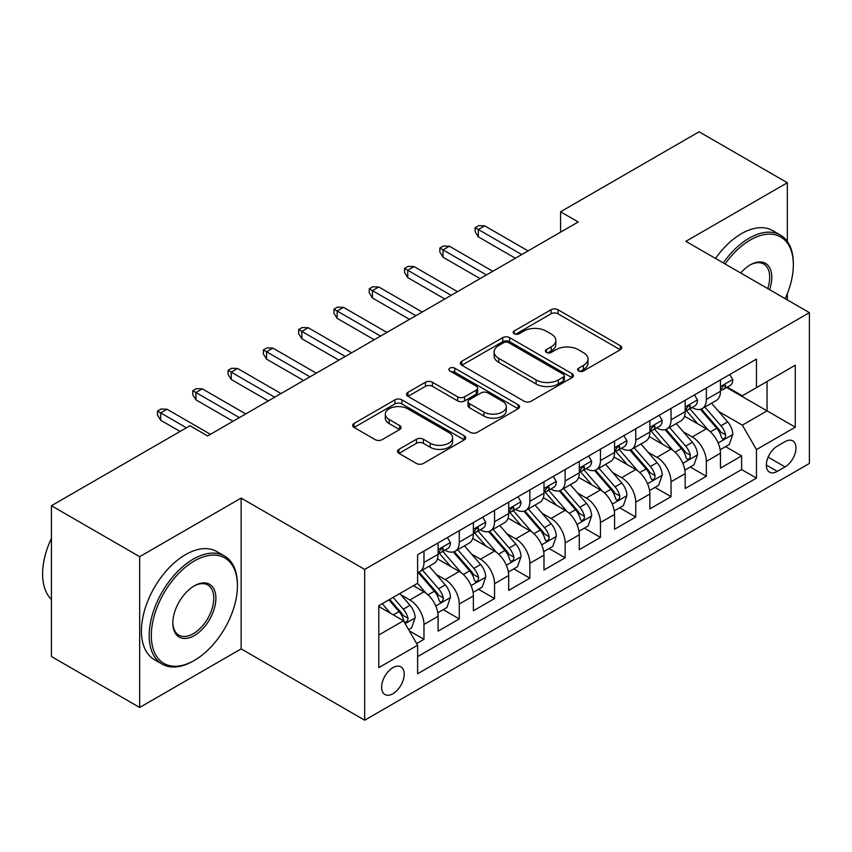 <?xml version="1.0" encoding="UTF-8"?>
<svg xmlns="http://www.w3.org/2000/svg" width="852" height="852" viewBox="0 0 852 852"><rect width="100%" height="100%" fill="white"/><g stroke="black" fill="none" stroke-linecap="round" stroke-linejoin="round"><path stroke-width="1.28" d="M578.668 370.982A3.429 1.981 0 0 0 583.513 370.982L620.331 349.735A4.899 2.833 0 0 0 621.758 347.733A4.899 2.833 0 0 0 620.331 345.731L557.964 309.734A4.899 2.833 0 0 0 551.031 309.734L514.225 330.981A3.429 1.981 0 0 0 513.223 332.387A3.429 1.981 0 0 0 514.225 333.782A3.429 1.981 0 0 0 519.07 333.782L523.842 331.034A15.677 9.053 0 0 1 546.015 331.034L551.212 334.037A15.677 9.053 0 0 1 555.802 340.438A15.677 9.053 0 0 1 551.212 346.839L546.441 349.586A3.429 1.981 0 0 0 545.44 350.981A3.429 1.981 0 0 0 546.441 352.387A3.429 1.981 0 0 0 551.297 352.387L556.058 349.639A15.677 9.053 0 0 1 578.231 349.639L583.428 352.632A15.677 9.053 0 0 1 588.018 359.033A15.677 9.053 0 0 1 583.428 365.433L578.668 368.192A3.429 1.981 0 0 0 577.656 369.587A3.429 1.981 0 0 0 578.668 370.982L578.668 368.192M392.91 693.72A15.975 9.223 120 0 0 403.347 679.64A15.975 9.223 120 0 0 400.898 666.839A15.975 9.223 120 0 0 392.91 667.627A15.975 9.223 120 0 0 382.473 681.707A15.975 9.223 120 0 0 384.923 694.508A15.975 9.223 120 0 0 392.91 693.72M398.938 449.345A4.899 2.833 0 0 0 397.511 451.347A4.899 2.833 0 0 0 398.938 453.349L416.436 463.445A4.899 2.833 0 0 0 423.369 463.445L464.255 439.845A4.899 2.833 0 0 0 465.682 437.843A4.899 2.833 0 0 0 464.255 435.841L401.888 399.844A4.899 2.833 0 0 0 394.955 399.844L354.081 423.444A4.899 2.833 0 0 0 352.643 425.446A4.899 2.833 0 0 0 354.081 427.448L375.21 439.643A4.899 2.833 0 0 0 382.143 439.643L399.641 429.546A4.899 2.833 0 0 0 401.068 427.544A4.899 2.833 0 0 0 399.641 425.542L389.151 419.493A13.11 7.572 0 0 1 385.317 414.147A13.11 7.572 0 0 1 393.411 407.149A13.11 7.572 0 0 1 407.693 408.79L448.748 432.497A13.11 7.572 0 0 1 452.582 437.843A13.11 7.572 0 0 1 444.499 444.84A13.11 7.572 0 0 1 430.207 443.2L423.369 439.249A4.899 2.833 0 0 0 416.436 439.249L398.938 449.345L398.938 453.349M241.137 498.09L139.664 556.676L51.429 505.726L51.429 656.53L139.664 707.469L241.137 648.883L364.677 720.206L364.677 569.413L241.137 498.09L241.137 648.883M787.344 241.457L787.344 182.743L685.86 241.329L809.4 312.652L364.677 569.413M787.344 182.743L699.098 131.794L560.563 211.775L560.563 232.159M51.429 505.726L189.964 425.744L207.611 435.936L578.21 221.967L560.563 211.775M524.182 401.239A4.899 2.833 0 0 0 531.115 401.239L572.001 377.638A4.899 2.833 0 0 0 573.428 375.636A4.899 2.833 0 0 0 572.001 373.634L509.634 337.637A4.899 2.833 0 0 0 502.701 337.637L461.827 361.237A4.899 2.833 0 0 0 460.389 363.24A4.899 2.833 0 0 0 461.827 365.231L524.182 401.239M451.24 371.728A3.429 1.981 0 0 1 454.723 372.217L454.723 368.139L518.122 404.743A4.899 2.833 0 0 1 519.56 406.745A4.899 2.833 0 0 1 518.122 408.736L477.237 432.347A4.899 2.833 0 0 1 470.315 432.347L407.948 396.34L407.948 392.335A4.899 2.833 0 0 0 406.521 394.338A4.899 2.833 0 0 0 407.948 396.34M407.948 392.335L425.446 382.239A4.899 2.833 0 0 1 432.379 382.239L457.662 396.84A4.899 2.833 0 0 0 464.596 396.84L476.204 390.141A4.899 2.833 0 0 0 477.642 388.139A4.899 2.833 0 0 0 476.204 386.137L449.867 370.94A3.429 1.981 0 0 1 448.866 369.534A3.429 1.981 0 0 1 450.985 367.713A3.429 1.981 0 0 1 454.723 368.139M416.649 643.537L423.966 639.309L409.322 630.853M400.994 594.856L409.855 599.978A19.969 11.523 60 0 1 423.966 624.431L438.088 616.284L438.088 631.151L459.271 618.925L443.21 609.659M436.288 574.482L445.149 579.594A19.969 11.523 60 0 1 459.271 604.047L473.382 595.899L473.382 610.777L494.565 598.551L478.505 589.275M471.582 554.109L480.443 559.221A19.969 11.523 60 0 1 494.565 583.673L508.676 575.526L508.676 590.393L529.859 578.167L513.799 568.902M506.876 533.725L515.737 538.847A19.969 11.523 60 0 1 529.859 563.3L543.981 555.142L543.981 570.02L565.153 557.794L549.093 548.518M542.17 513.351L551.031 518.463A19.969 11.523 60 0 1 565.153 542.916L579.275 534.768L579.275 549.646L600.447 537.42L584.387 528.144M577.464 492.967L586.336 498.09A19.969 11.523 60 0 1 600.447 522.542L614.569 514.384L614.569 529.262L635.741 517.036L619.681 507.771M612.769 472.594L621.63 477.706A19.969 11.523 60 0 1 635.741 502.158L649.863 494.011L649.863 508.889L671.046 496.663L654.986 487.387M648.063 452.21L656.924 457.332A19.969 11.523 60 0 1 671.046 481.785L685.157 473.637L685.157 488.505L706.34 476.279L706.34 461.411A19.969 11.523 -120 0 0 692.218 436.948L683.357 431.836M690.28 467.013L706.34 476.279M438.088 616.284A19.969 11.523 -120 0 0 423.966 591.821L413.38 585.707M473.382 595.899A19.969 11.523 -120 0 0 459.271 571.447L437.438 558.848M508.676 575.526A19.969 11.523 -120 0 0 494.565 551.074L472.732 538.464M543.981 555.142A19.969 11.523 -120 0 0 529.859 530.689L508.026 518.091M579.275 534.768A19.969 11.523 -120 0 0 565.153 510.316L543.32 497.706M614.569 514.384A19.969 11.523 -120 0 0 600.447 489.932L578.625 477.333M649.863 494.011A19.969 11.523 -120 0 0 635.741 469.558L613.919 456.96M685.157 473.637A19.969 11.523 -120 0 0 671.046 449.185L649.213 436.575M785.043 441.645L777.28 446.128A15.474 8.935 120 0 0 767.173 459.76A15.474 8.935 120 0 0 769.548 472.157A15.474 8.935 120 0 0 777.28 471.39L785.043 466.907A15.474 8.935 120 0 0 795.15 453.275A15.474 8.935 120 0 0 792.786 440.878A15.474 8.935 120 0 0 785.043 441.645M364.677 720.206L809.4 463.445L809.4 312.652M378.789 635.028L403.497 620.757L417.618 645.22L417.618 673.74L756.459 478.121L756.459 449.59L742.337 425.137L718.651 411.463M417.618 645.22L378.789 667.627L378.789 605.676L417.618 583.269L417.618 554.737L756.459 359.107L756.459 387.639L795.278 365.22L795.278 427.171L756.459 449.59M444.968 550.147L445.149 550.254A19.969 11.523 60 0 0 455.128 551.244L469.25 543.086A19.969 11.523 -120 0 0 473.382 533.948L473.382 522.542M480.262 529.774L480.443 529.88A19.969 11.523 60 0 0 490.422 530.86L504.544 522.713A19.969 11.523 -120 0 0 508.676 513.575L508.676 502.158M515.556 509.389L515.737 509.496A19.969 11.523 60 0 0 525.727 510.486L539.838 502.339A19.969 11.523 -120 0 0 543.981 493.191L543.981 481.785M550.85 489.016L551.031 489.123A19.969 11.523 60 0 0 561.021 490.113L575.132 481.955A19.969 11.523 -120 0 0 579.275 472.817L579.275 461.401M586.144 468.632L586.336 468.738A19.969 11.523 60 0 0 596.315 469.729L610.437 461.582A19.969 11.523 -120 0 0 614.569 452.444L614.569 441.027M621.438 448.258L621.63 448.365A19.969 11.523 60 0 0 631.609 449.355L645.731 441.198A19.969 11.523 -120 0 0 649.863 432.06L649.863 420.654M656.743 427.885L656.924 427.992A19.969 11.523 60 0 0 666.903 428.971L681.025 420.824A19.969 11.523 -120 0 0 685.157 411.686L685.157 400.27M417.618 656.626L741.634 469.558L741.634 455.905L720.451 468.131L720.451 453.253A19.969 11.523 -120 0 0 706.34 428.801L684.507 416.202M692.037 407.501L692.218 407.607A19.969 11.523 -120 0 0 702.197 408.598A19.969 11.523 -120 0 0 706.34 399.46L706.34 388.043M702.197 408.598L716.319 400.451A19.969 11.523 -120 0 0 720.451 391.302L720.451 379.896M423.966 551.063L423.966 562.48A19.969 11.523 60 0 1 419.834 571.617A19.969 11.523 60 0 1 417.618 572.427M419.834 571.617L433.956 563.47A19.969 11.523 -120 0 0 438.088 554.332L438.088 542.916M459.271 530.689L459.271 542.106A19.969 11.523 60 0 1 455.128 551.244M494.565 510.316L494.565 521.722A19.969 11.523 60 0 1 490.422 530.86M529.859 489.932L529.859 501.349A19.969 11.523 60 0 1 525.727 510.486M565.153 469.558L565.153 480.965A19.969 11.523 60 0 1 561.021 490.113M600.447 449.174L600.447 460.591A19.969 11.523 60 0 1 596.315 469.729M635.741 428.801L635.741 440.218A19.969 11.523 60 0 1 631.609 449.355M671.046 408.427L671.046 419.834A19.969 11.523 60 0 1 666.903 428.971M671.046 481.785L671.046 496.663M635.741 502.158L635.741 517.036M600.447 522.542L600.447 537.42M565.153 542.916L565.153 557.794M529.859 563.3L529.859 578.167M494.565 583.673L494.565 598.551M459.271 604.047L459.271 618.925M423.966 624.431L423.966 639.309M403.497 620.757L378.789 606.496M742.337 425.137L767.045 410.866L767.045 381.526L795.278 365.22M726.618 387.532L795.278 427.171M727.331 387.127L742.337 395.786L756.459 387.639M787.344 299.915L787.344 293.642M139.664 556.676L139.664 707.469M725.574 446.629L741.634 455.905M741.634 469.558L756.459 478.121M580.031 371.472L583.428 369.512A15.677 9.053 0 0 0 588.018 363.112L588.018 359.033M555.802 340.438L555.802 344.506A15.677 9.053 0 0 1 551.212 350.907L547.815 352.866M620.256 349.767L557.964 313.802A4.899 2.833 0 0 0 551.031 313.802L515.598 334.272M571.926 377.67L509.634 341.705A4.899 2.833 0 0 0 502.701 341.705L461.89 365.274M563.332 377.042A3.429 1.981 0 0 0 564.343 375.636A3.429 1.981 0 0 0 563.332 374.241L508.591 342.632A3.429 1.981 0 0 0 503.745 342.632L498.718 345.539A15.677 9.053 0 0 0 494.128 351.94A15.677 9.053 0 0 0 498.718 358.341L536.142 379.939A15.677 9.053 0 0 0 558.316 379.939L563.332 377.042L563.332 381.11A3.429 1.981 0 0 0 564.343 379.715L564.343 375.636M494.128 351.94L494.128 356.008A15.677 9.053 0 0 0 498.718 362.409L498.718 358.341M563.332 381.11L558.316 384.018A15.677 9.053 0 0 1 536.142 384.018L498.718 362.409M408.012 396.382L425.446 386.318L425.446 382.239M477.642 388.139L477.642 392.218A4.899 2.833 0 0 1 476.204 394.21L464.596 400.919A4.899 2.833 0 0 1 457.662 400.919L432.379 386.318A4.899 2.833 0 0 0 425.446 386.318M454.723 372.217L518.059 408.779M483.915 411.995A13.11 7.572 0 0 0 498.196 413.635A13.11 7.572 0 0 0 506.28 406.638A13.11 7.572 0 0 0 502.446 401.292L487.983 392.942A4.899 2.833 0 0 0 481.05 392.942L469.441 399.641A4.899 2.833 0 0 0 468.014 401.643A4.899 2.833 0 0 0 469.441 403.646L483.915 411.995L483.915 416.064A13.11 7.572 0 0 0 498.196 417.704A13.11 7.572 0 0 0 506.28 410.717L506.28 406.638M468.014 401.643L468.014 405.712A4.899 2.833 0 0 0 469.441 407.714L469.441 403.646M483.915 416.064L469.441 407.714M452.582 437.843L452.582 441.922A13.11 7.572 0 0 1 444.499 448.908A13.11 7.572 0 0 1 430.207 447.268L423.369 443.317A4.899 2.833 0 0 0 416.436 443.317L399.013 453.381M385.317 414.147L385.317 418.215A13.11 7.572 0 0 0 389.151 423.572L389.151 419.493M399.567 429.578L389.151 423.572M464.18 439.877L401.888 403.912A4.899 2.833 0 0 0 394.955 403.912L354.144 427.48M720.153 449.76L729.28 444.488L732.805 434.307A13.227 7.636 -120 0 0 727.651 421.878L711.526 403.209M708.3 430.09L689.864 408.758M697.809 423.881L687.117 411.495A31.694 18.297 -120 0 0 686.126 410.387M700.397 409.311L716.713 428.205A13.227 7.636 60 0 1 721.431 437.31L722.389 438.876L724.179 438.631L725.371 437.172L725.67 434.871A13.227 7.636 -120 0 0 720.952 425.755L704.828 407.086M701.366 409.003L718.886 429.301A6.741 3.887 60 0 1 720.59 431.932L725.67 434.871M729.813 374.497L732.805 379.694A13.227 7.636 60 0 1 730.068 385.541L723.359 389.417A13.227 7.636 -120 0 0 725.67 386.371L725.382 385.189L723.731 385.519L721.431 388.81A13.227 7.636 60 0 1 720.451 390.695M720.898 390.035L720.952 390.035A13.227 7.636 -120 0 0 723.359 389.417M521.743 254.567L478.323 229.507L478.323 236.845L475.15 231.744L475.15 227.676L478.323 229.507L484.682 225.833L528.091 250.903M478.323 236.845L515.385 258.241M475.15 227.676L478.675 225.631L484.682 225.833M785.193 298.669A60.897 35.156 120 0 0 793.34 264.865A60.897 35.156 120 0 0 750.282 239.998A60.897 35.156 120 0 0 725.073 263.96M723.252 262.917A62.398 36.029 -60 0 1 749.217 238.166A62.398 36.029 -60 0 1 780.421 235.077A62.398 36.029 -60 0 1 793.34 263.641L793.34 264.865M740.707 272.981A30.448 17.583 -60 0 1 750.282 264.865L750.282 264.865A30.448 17.583 -60 0 1 769.558 289.648M715.488 258.433A62.398 36.029 -60 0 1 741.453 233.682A62.398 36.029 -60 0 1 772.657 230.594L780.421 235.077M767.716 288.583A28.947 16.71 120 0 0 763.701 264.035A28.947 16.71 120 0 0 749.739 265.174M193.308 661.003L194.373 660.396A60.897 35.156 120 0 0 237.431 585.814A60.897 35.156 120 0 0 194.373 560.946A60.897 35.156 120 0 0 151.315 635.539A60.897 35.156 120 0 0 194.373 660.396L193.308 661.003A62.398 36.029 -60 0 1 162.114 664.102A62.398 36.029 -60 0 1 152.551 614.1A62.398 36.029 -60 0 1 193.308 559.114A62.398 36.029 -60 0 1 224.513 556.026A62.398 36.029 -60 0 1 237.431 584.589L237.431 585.814M194.373 635.539A30.448 17.583 -60 0 1 172.839 623.1A30.448 17.583 -60 0 1 194.373 585.814L194.373 585.814A30.448 17.583 -60 0 1 215.897 598.242A30.448 17.583 -60 0 1 194.373 635.539M172.85 622.482A28.947 16.71 120 0 0 178.835 635.134A28.947 16.71 120 0 0 193.308 633.696A28.947 16.71 120 0 0 212.223 608.19A28.947 16.71 120 0 0 207.792 584.994A28.947 16.71 120 0 0 193.83 586.133M162.114 664.102L154.35 659.618A62.398 36.029 -60 0 1 144.787 609.617A62.398 36.029 -60 0 1 185.544 554.631A62.398 36.029 -60 0 1 216.749 551.542L224.513 556.026M51.429 599.467A62.398 36.029 -60 0 1 51.429 538.336M684.859 470.134L693.986 464.873L697.511 454.68A13.227 7.636 -120 0 0 692.356 442.263L676.232 423.593M673.005 450.474L654.57 429.131M662.515 444.254L651.812 431.868A31.694 18.297 -120 0 0 650.832 430.771M665.103 429.696L681.419 448.578A13.227 7.636 60 0 1 686.137 457.694L687.095 459.26L688.885 459.004L690.077 457.556L690.365 455.245A13.227 7.636 -120 0 0 685.658 446.128L669.523 427.459M666.062 429.387L683.592 449.675A6.741 3.887 60 0 1 685.296 452.316L690.365 455.245M649.565 490.518L658.692 485.246L662.217 475.054A13.227 7.636 -120 0 0 657.062 462.636L640.938 443.967M637.711 470.847L619.276 449.505M627.221 464.638L616.518 452.252A31.694 18.297 -120 0 0 615.538 451.145M629.809 450.069L646.125 468.951A13.227 7.636 60 0 1 650.843 478.068L651.801 479.633L653.591 479.388L654.783 477.929L655.071 475.618A13.227 7.636 -120 0 0 650.353 466.513L634.229 447.843M630.768 449.76L648.297 470.059A6.741 3.887 60 0 1 649.991 472.69L655.071 475.618M614.271 510.891L623.387 505.63L626.923 495.438A13.227 7.636 -120 0 0 621.768 483.02L605.644 464.351M602.407 491.231L583.982 469.889M591.927 485.012L581.224 472.626A31.694 18.297 -120 0 0 580.244 471.529M594.515 470.453L610.831 489.336A13.227 7.636 60 0 1 615.538 498.441L616.507 500.017L618.296 499.762L619.489 498.313L619.777 496.002A13.227 7.636 -120 0 0 615.059 486.886L598.935 468.217M595.473 470.144L613.003 490.432A6.741 3.887 60 0 1 614.697 493.074L619.777 496.002M578.977 531.275L588.093 526.003L591.629 515.811A13.227 7.636 -120 0 0 586.474 503.394L570.35 484.724M567.112 511.605L548.688 490.262M556.622 505.385L545.93 493.01A31.694 18.297 -120 0 0 544.95 491.902M559.221 490.827L575.526 509.709A13.227 7.636 60 0 1 580.244 518.825L581.213 520.391L582.992 520.135L584.195 518.687L584.483 516.376A13.227 7.636 -120 0 0 579.765 507.27L563.641 488.59M560.179 490.518L577.709 510.806A6.741 3.887 60 0 1 579.403 513.447L584.483 516.376M694.508 394.87L697.511 400.067A13.227 7.636 60 0 1 694.774 405.925L688.065 409.791A13.227 7.636 -120 0 0 690.365 406.745L690.088 405.573L688.437 405.903L686.137 409.194A13.227 7.636 60 0 1 685.157 411.069M685.604 410.408L685.658 410.408A13.227 7.636 -120 0 0 688.065 409.791M486.439 274.951L443.029 249.881L443.029 257.219L439.856 252.128L439.856 248.049L443.029 249.881L449.387 246.217L492.797 271.277M443.029 257.219L480.091 278.615M439.856 248.049L443.381 246.015L449.387 246.217M659.214 415.254L662.217 420.441A13.227 7.636 60 0 1 659.48 426.298L652.77 430.175A13.227 7.636 -120 0 0 655.071 427.118L654.794 425.947L653.143 426.277L650.843 429.568A13.227 7.636 60 0 1 649.863 431.453M650.3 430.792L650.353 430.792A13.227 7.636 -120 0 0 652.77 430.175M451.145 295.325L407.735 270.265L407.735 277.603L404.562 272.502L404.562 268.433L407.735 270.265L414.083 266.591L457.503 291.661M407.735 277.603L444.797 298.999M404.562 268.433L408.087 266.388L414.083 266.591M623.92 435.628L626.923 440.825A13.227 7.636 60 0 1 624.186 446.672L617.476 450.548A13.227 7.636 -120 0 0 619.777 447.502L619.5 446.331L617.849 446.661L615.538 449.941A13.227 7.636 60 0 1 614.569 451.826M615.006 451.166L615.059 451.166A13.227 7.636 -120 0 0 617.476 450.548M415.851 315.709L372.441 290.638L372.441 297.976L369.257 292.886L369.257 288.807L372.441 290.638L378.789 286.975L422.209 312.034M372.441 297.976L409.503 319.372M369.257 288.807L372.793 286.773L378.789 286.975M588.625 456.001L591.629 461.198A13.227 7.636 60 0 1 588.881 467.056L582.182 470.922A13.227 7.636 -120 0 0 584.483 467.876L584.206 466.704L582.555 467.034L580.244 470.325A13.227 7.636 60 0 1 579.275 472.21M579.711 471.55L579.765 471.55A13.227 7.636 -120 0 0 582.182 470.922M380.556 336.082L337.147 311.023L337.147 318.35L333.963 313.259L333.963 309.18L337.147 311.023L343.494 307.348L386.914 332.418M337.147 318.35L374.198 339.746M333.963 309.18L337.498 307.146L343.494 307.348M543.683 551.649L552.799 546.388L556.324 536.196A13.227 7.636 -120 0 0 551.18 523.778L535.045 505.098M531.818 531.978L513.383 510.646M521.328 525.769L510.636 513.383A31.694 18.297 -120 0 0 509.656 512.276M523.927 511.2L540.232 530.093A13.227 7.636 60 0 1 544.95 539.199L545.919 540.775L547.698 540.519L548.901 539.06L549.189 536.76A13.227 7.636 -120 0 0 544.471 527.644L528.346 508.974M524.885 510.891L542.415 531.19A6.741 3.887 60 0 1 544.108 533.821L549.189 536.76M553.331 476.385L556.324 481.582A13.227 7.636 60 0 1 553.587 487.429L546.888 491.306A13.227 7.636 -120 0 0 549.189 488.26L548.912 487.088L547.25 487.408L544.95 490.699A13.227 7.636 60 0 1 543.981 492.584M544.417 491.923L544.471 491.923A13.227 7.636 -120 0 0 546.888 491.306M345.262 356.455L301.842 331.396L301.842 338.734L298.669 333.633L298.669 329.564L301.842 331.396L308.2 327.732L351.61 352.792M301.842 338.734L338.904 360.13M298.669 329.564L302.204 327.519L308.2 327.732M508.388 572.022L517.505 566.761L521.03 556.569A13.227 7.636 -120 0 0 515.886 544.151L499.751 525.482M496.524 552.362L478.089 531.02M486.034 546.143L475.341 533.757A31.694 18.297 -120 0 0 474.351 532.66M488.633 531.584L504.938 550.467A13.227 7.636 60 0 1 509.656 559.583L510.614 561.148L512.403 560.893L513.607 559.444L513.894 557.133A13.227 7.636 -120 0 0 509.176 548.017L493.052 529.348M489.591 531.275L507.11 551.563A6.741 3.887 60 0 1 508.814 554.205L513.894 557.133M518.037 496.759L521.03 501.956A13.227 7.636 60 0 1 518.293 507.813L511.583 511.679A13.227 7.636 -120 0 0 513.894 508.633L513.618 507.462L511.956 507.792L509.656 511.083A13.227 7.636 60 0 1 508.676 512.957M509.123 512.297L509.176 512.297A13.227 7.636 -120 0 0 511.583 511.679M309.968 376.84L266.548 351.769L266.548 359.107L263.375 354.017L263.375 349.938L266.548 351.769L272.906 348.106L316.316 373.165M266.548 359.107L303.61 380.503M263.375 349.938L266.9 347.904L272.906 348.106M473.084 592.406L482.211 587.134L485.736 576.953A13.227 7.636 -120 0 0 480.581 564.525L464.457 545.855M461.23 572.736L442.795 551.393M450.74 566.527L440.037 554.141A31.694 18.297 -120 0 0 439.057 553.033M453.328 551.958L469.644 570.851A13.227 7.636 60 0 1 474.362 579.956L475.32 581.522L477.109 581.277L478.302 579.818L478.6 577.507A13.227 7.636 -120 0 0 473.882 568.401L457.748 549.732M454.286 551.649L471.816 571.948A6.741 3.887 60 0 1 473.52 574.578L478.6 577.507M482.733 517.143L485.736 522.34A13.227 7.636 60 0 1 482.999 528.187L476.289 532.063A13.227 7.636 -120 0 0 478.6 529.017L478.313 527.835L476.662 528.165L474.362 531.456A13.227 7.636 60 0 1 473.382 533.341M473.829 532.681L473.882 532.681A13.227 7.636 -120 0 0 476.289 532.063M274.674 397.213L231.254 372.154L231.254 379.491L228.08 374.39L228.08 370.322L231.254 372.154L237.612 368.479L281.022 393.549M231.254 379.491L268.316 400.887M228.08 370.322L231.606 368.277L237.612 368.479M437.79 612.78L446.917 607.519L450.442 597.327A13.227 7.636 -120 0 0 445.287 584.909L429.163 566.239M425.936 593.12L417.491 583.343M415.446 586.9L414.072 585.313M418.034 572.342L434.35 591.224A13.227 7.636 60 0 1 439.068 600.341L440.026 601.906L441.815 601.65L443.008 600.202L443.296 597.891A13.227 7.636 -120 0 0 438.588 588.775L422.454 570.105M418.992 572.033L436.522 592.321A6.741 3.887 60 0 1 438.226 594.962L443.296 597.891M447.438 537.516L450.442 542.713A13.227 7.636 60 0 1 447.705 548.56L440.995 552.437A13.227 7.636 -120 0 0 443.296 549.391L443.019 548.219L441.368 548.55L439.068 551.84A13.227 7.636 60 0 1 438.088 553.715M438.535 553.054L438.588 553.054A13.227 7.636 -120 0 0 440.995 552.437M239.369 417.597L195.96 392.527L195.96 399.865L192.786 394.774L192.786 390.695L195.96 392.527L202.318 388.863L245.727 413.923M195.96 399.865L233.022 421.261M192.786 390.695L196.311 388.661L202.318 388.863M408.619 629.628L411.612 627.892L415.148 617.7A13.227 7.636 -120 0 0 409.993 605.282L399.844 593.524M390.365 613.174L382.197 603.717M380.152 607.284L378.789 605.708M388.895 599.851L399.055 611.598A13.227 7.636 60 0 1 403.773 620.714L404.732 622.279L406.521 622.035L407.714 620.576L408.002 618.264A13.227 7.636 -120 0 0 403.284 609.159L393.134 597.401M389.715 599.371L401.228 612.694A6.741 3.887 60 0 1 402.921 615.336L408.002 618.264M186.428 427.779L160.666 412.911L160.666 420.238L157.492 415.148L157.492 411.069L160.666 412.911L167.013 409.237L210.433 434.307M160.666 420.238L180.081 431.453M157.492 411.069L161.017 409.035L167.013 409.237M409.855 599.978L423.966 591.821M445.149 579.594L459.271 571.447M480.443 559.221L494.565 551.074M515.737 538.847L529.859 530.689M551.031 518.463L565.153 510.316M586.336 498.09L600.447 489.932M621.63 477.706L635.741 469.558M656.924 457.332L671.046 449.185M692.218 436.948L706.34 428.801M706.34 399.46L720.451 391.302M423.966 562.48L438.088 554.332M459.271 542.106L473.382 533.948M494.565 521.722L508.676 513.575M529.859 501.349L543.981 493.191M565.153 480.965L579.275 472.817M600.447 460.591L614.569 452.444M635.741 440.218L649.863 432.06M671.046 419.834L685.157 411.686M706.34 461.411L720.451 453.253M768.121 457.141L785.043 466.907M766.342 465.075L777.28 471.39M583.428 369.512L583.428 365.433M546.441 352.387L546.441 349.586M551.212 350.907L551.212 346.839M514.225 333.782L514.225 330.981M551.031 313.802L551.031 309.734M557.964 313.802L557.964 309.734M620.331 349.735L620.331 345.731M461.827 365.231L461.827 361.237M502.701 341.705L502.701 337.637M509.634 341.705L509.634 337.637M572.001 377.638L572.001 373.634M536.142 384.018L536.142 379.939M558.316 384.018L558.316 379.939M432.379 386.318L432.379 382.239M457.662 400.919L457.662 396.84M464.596 400.919L464.596 396.84M476.204 394.21L476.204 390.141M518.122 408.736L518.122 404.743M416.436 443.317L416.436 439.249M423.369 443.317L423.369 439.249M430.207 447.268L430.207 443.2M399.641 429.546L399.641 425.542M354.081 427.448L354.081 423.444M394.955 403.912L394.955 399.844M401.888 403.912L401.888 399.844M464.255 439.845L464.255 435.841M718.14 442.976L732.72 434.563M720.952 425.755L727.651 421.878M710.408 431.847L716.713 428.205M732.72 379.534L720.451 386.616M723.955 385.381L725.67 386.371M682.846 463.35L697.426 454.936M685.658 446.128L692.356 442.263M675.114 452.22L681.419 448.578M647.552 483.734L662.132 475.31M650.353 466.513L657.062 462.636M639.809 472.594L646.125 468.951M612.258 504.107L626.838 495.694M615.059 486.886L621.768 483.02M604.515 492.978L610.831 489.336M576.953 524.491L591.533 516.067M579.765 507.27L586.474 503.394M569.221 513.351L575.526 509.709M697.426 399.918L685.157 407M688.661 405.754L690.365 406.745M662.132 420.292L649.863 427.374M653.367 426.138L655.071 427.118M626.838 440.676L614.569 447.758M618.073 446.512L619.777 447.502M591.533 461.049L579.275 468.131M582.779 466.896L584.483 467.876M541.659 544.865L556.239 536.451M544.471 527.644L551.18 523.778M533.927 533.735L540.232 530.093M556.239 481.423L543.981 488.505M547.474 487.269L549.189 488.26M506.365 565.238L520.945 556.825M509.176 548.017L515.886 544.151M498.633 554.109L504.938 550.467M520.945 501.807L508.676 508.889M512.18 507.654L513.894 508.633M471.071 585.622L485.651 577.209M473.882 568.401L480.581 564.525M463.339 574.493L469.644 570.851M485.651 522.18L473.382 529.262M476.886 528.027L478.6 529.017M435.777 605.996L450.357 597.582M438.588 588.775L445.287 584.909M428.034 594.866L434.35 591.224M450.357 542.564L438.088 549.646M441.592 548.4L443.296 549.391M405.179 623.664L415.062 617.956M403.284 609.159L409.993 605.282M393.347 614.899L399.055 611.598"/></g></svg>
